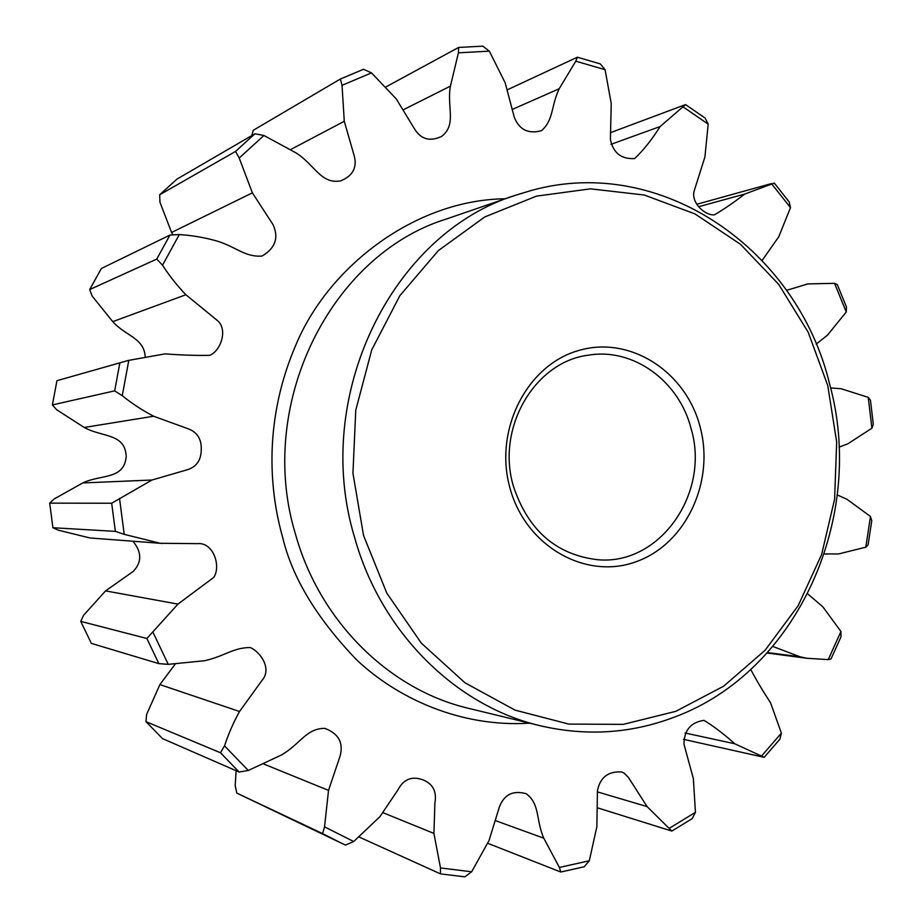 <?xml version="1.0" encoding="UTF-8"?>
<svg xmlns="http://www.w3.org/2000/svg" width="923" height="923" viewBox="0 0 923 923"><rect width="100%" height="100%" fill="white"/><g stroke="black" fill="none" stroke-linecap="round" stroke-linejoin="round"><path stroke-width="1.38" d="M691.154 428.814C710.283 492.813 660.268 565.268 598.139 559.765C556.373 555.023 528.129 530.494 513.396 486.179C495.847 427.903 534.879 361.493 588.666 355.136C633.57 347.59 679.282 381.291 691.154 428.814M700.072 426.749C715.083 481.956 685.662 544.755 635.359 561.98C585.32 580.036 525.579 546.058 509.992 488.129C493.643 430.441 526.618 365.358 578.213 350.636C629.59 335.049 685.777 371.311 700.072 426.749M531.798 190.334C661.964 154.372 797.703 250.11 829.639 384.118C866.27 516.834 797.922 671.563 674.332 717.148C631.101 733.566 586.405 736.439 540.267 725.755C455.904 706.13 380.876 632.44 354.605 537.44C311.501 396.175 392.137 233.357 515.703 195.203L531.798 190.334M536.436 196.138L484.748 216.963L438.321 250.629L399.878 295.672L371.761 349.829L355.759 410.147L352.944 473.234L363.524 535.421L386.806 593.143L421.338 643.158L464.973 682.789L515.08 710.145L568.822 724.094L623.29 724.359L675.763 711.356L723.736 686.135L765.109 650.277L798.176 605.673L821.632 554.504L834.611 499.135L836.676 441.979L827.746 385.514L808.167 332.188L778.7 284.365L740.454 244.272L694.996 213.928L644.254 195.018L590.535 188.846L536.436 196.138M162.575 543.474L89.923 537.959L58.264 530.171L52.923 527.725L115.352 531.371L124.213 534.348L160.175 543.278L197.603 543.647C213.144 542.043 221.278 565.868 213.836 577.337L177.954 604.104L146.872 638.485L80.751 621.387L91.342 643.389L158.848 663.625L168.251 664.352L204.71 660.718C225.039 656.045 232.942 647.669 250.248 647.519C260.701 652.065 271.547 668.529 262.674 679.513L239.53 711.495C233.496 722.374 228.5 733.831 224.531 745.888L220.493 752.764L145.961 721.648L162.494 738.608L239.115 772.02L248.287 770.474L281.25 755.083C300.125 744.33 306.159 728.316 324.781 728.362C338.464 733.485 343.587 742.657 340.149 755.868L328.53 790.388L324.538 826.846L322.6 833.596L236.819 793.111L235.169 785.635L236.15 770.728M145.961 721.648L146.607 714.448L159.898 684.589L175.174 664.168M80.751 621.387L83.543 615.329L105.568 590.893L133.247 571.406C141.969 562.153 141.877 552.092 132.958 541.236M52.392 404.932L114.671 390.856L122.251 395.713C132.197 403.697 142.661 410.539 153.633 416.238L187.727 428.63C197.153 431.999 201.652 439.036 201.249 449.743C201.11 460.473 196.253 467.2 186.677 469.934L151.972 480.018L111.683 503.231L49.692 503.139L54.169 498.974L82.735 482.948C101.472 474.099 124.028 479.983 126.209 456.562C125.263 433.049 102.453 437.502 84.235 427.476L56.615 409.697L52.392 404.932L56.949 380.68L128.482 360.408L56.949 380.68M145.188 356.555C143.884 337.853 126.174 336.399 112.744 321.642L92.138 296.052L89.693 289.557L101.392 268.478L169.936 235.077L179.316 234.557C191.638 235.377 203.637 237.384 215.324 240.58C235.815 246.314 244.18 257.217 261.959 256.086C275.158 248.402 278.908 237.996 273.185 224.866L252.371 192.849L171.586 232.469L159.944 202.206L159.679 194.765L176.939 179.131L254.91 133.777L263.92 135.485L295.822 152.78C314.605 164.432 320.881 184.588 340.749 180.85C353.324 175.624 357.663 166.786 353.786 154.337L344.279 121.282L342.018 85.32L371.507 72.882L363.524 69.283L340.402 78.997L342.018 85.32M172.936 234.846L171.586 232.469M159.679 194.765L235.527 151.441L239.207 158.041L252.371 192.849M89.693 289.557L156.76 259.098L162.517 265.213C169.463 275.931 177.262 285.772 185.892 294.749L217.701 320.789C228.004 329.811 220.689 351.017 209.74 355.332C196.784 355.62 181.9 355.136 165.079 353.867L128.482 360.408M52.923 527.725L49.692 503.139M440.502 867.955L440.444 873.873L464.846 876.85L471.653 871.785L440.502 867.955L433.914 833.423L434.895 802.952C436.925 791.599 432.968 783.904 422.988 779.854C411.889 775.805 403.501 779.197 397.848 790.042L379.93 816.647L353.705 841.534L345.467 845.087L236.819 793.111M440.444 873.873L359.139 837.023M471.653 871.785L489.017 840.565L499.401 806.887C504.154 794.53 513.061 790.134 526.145 793.688C540.105 803.841 535.755 819.762 543.774 838.199L559.396 867.458L560.803 872.027L487.875 843.345M560.803 872.027L584.213 866.766L589.301 860.767L596.869 826.696L597.435 790.769C600.088 777.397 608.165 771.132 621.652 771.963L624.248 773.162L628.563 777.628L647.092 806.61L671.852 831.081L597.366 807.787M671.852 831.081L692.181 818.643L695.446 812.321L693.369 778.689L683.989 744.25C684.105 730.278 690.762 722.305 703.972 720.367C713.733 726.286 724.001 734.097 734.789 743.776L764.186 757.333L683.435 739.323M764.186 757.333L779.854 739.231L781.377 733.139L770.567 702.818C762.698 690.796 756.11 679.697 750.768 669.498M772.886 646.469L800.079 656.818L807.233 658.307L828.243 659.61L831.035 658.884L840.98 636.905L840.957 631.517L822.866 606.838L807.717 593.904M824.343 553.915L838.545 553.95L865.809 547.177L868.105 544.801L871.75 520.791L870.47 516.488L846.91 499.239L837.299 494.947M839.03 447.159L847.822 443.825L871.9 428.214L873.308 424.384L870.458 400.236L868.243 397.34L841.291 388.779L830.585 387.902M816.174 344.117L827.435 335.211L846.264 311.974L846.449 307.013L837.288 284.596L834.542 283.326L807.833 283.926L786.581 290.341M762.202 260.355L778.724 236.807L790.503 207.652L789.188 201.929L774.293 183.089L744.676 194.084C733.843 202.46 723.747 209.383 714.414 214.851C704.976 215.728 690.692 202.529 694.2 190.888L704.907 157.002L708.195 124.155L705.184 118.121L685.547 104.587L660.141 126.532C651.892 139.627 643.4 150.311 634.666 158.571C621.26 159.31 613.172 152.918 610.415 139.419L611.234 103.538L605.084 69.698L600.296 63.895L577.371 57.203L575.802 61.183L559.2 88.746C550.904 106.191 553.8 119.99 541.513 130.674C528.406 134.239 519.337 129.797 514.307 117.336L505.169 82.805L489.34 51.146L482.821 46.15L458.604 47.442L458.419 52.819L450.412 86.127C446.674 106.906 456.897 124.478 441.759 136.339C429.853 142.015 420.611 139.281 414.046 128.147L396.302 98.969L371.507 72.882M610.368 132.693L685.547 104.587M507.396 89.785L577.371 57.203M385.929 86.912L458.604 47.442M251.783 135.6L253.237 130.305L340.402 78.997M239.207 158.041L263.92 135.485M162.517 265.213L179.316 234.557M122.251 395.713L128.805 360.316M124.213 534.348L119.54 498.443M168.251 664.352L152.987 632.278M248.287 770.474L224.531 745.888M353.705 841.534L324.538 826.846M589.301 860.767L559.396 867.458M695.446 812.321L669.475 828.196M781.377 733.139L761.36 756.249M840.957 631.517L828.243 659.61M870.47 516.488L865.809 547.177M868.243 397.34L871.9 428.214M834.542 283.326L846.264 311.974M771.455 183.585L790.503 207.652M683.089 106.883L708.195 124.155M575.802 61.183L605.084 69.698M458.419 52.819L489.34 51.146M235.527 151.441L254.91 133.777M156.76 259.098L169.936 235.077M114.671 390.856L119.817 363.12M115.352 531.371L111.683 503.231M158.848 663.625L146.872 638.485M239.115 772.02L220.493 752.764M341.845 843.403L322.6 833.596M505.319 198.768C415.408 199.841 330.099 265.766 297.044 342.191C263.297 418.754 269.089 489.744 282.715 537.578C292.141 577.383 316.635 618.006 356.22 659.449C397.178 698.376 460.831 727.612 529.594 723.159M515.703 195.203L446.063 219.12C330.503 254.967 255.636 404.793 295.614 534.625C320.004 621.975 389.794 689.977 468.711 708.368L540.267 725.755M290.941 149.399L344.279 121.282M185.892 294.749L112.744 321.642M153.633 416.238L84.235 427.476M151.972 480.018L82.735 482.948M160.175 543.278L89.923 537.959M177.954 604.104L105.568 590.893M239.53 711.495L159.898 684.589M328.53 790.388L263.886 764.071M433.914 833.423L382.976 812.69M543.774 838.199L495.374 820.593M647.092 806.61L597.366 791.876M734.789 743.776L685.004 732.989M800.079 656.818L767.555 652.561M806.471 284.203L807.833 283.926M744.676 194.084L698.792 206.671M660.141 126.532L610.922 144.346M559.2 88.746L512.138 109.502M450.412 86.127L403.386 109.745M807.233 658.307L767.117 653.034M827.7 554.1L824.331 553.962M771.028 183.7L696.761 204.283"/></g></svg>
